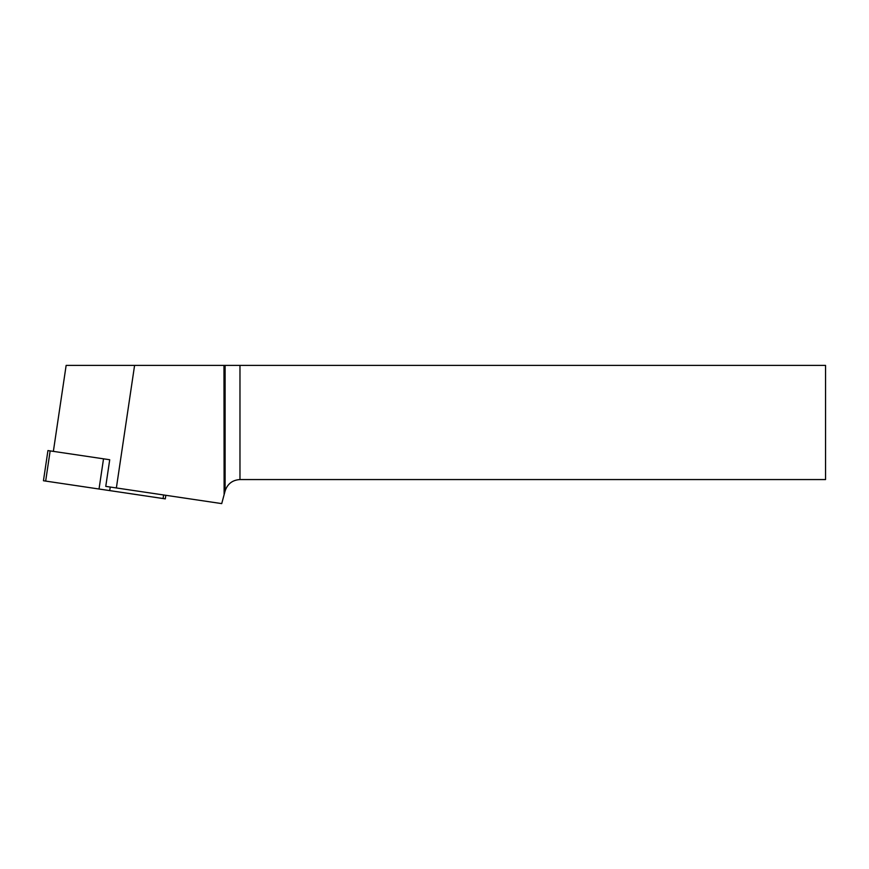 <?xml version="1.0" encoding="UTF-8"?>
<svg xmlns="http://www.w3.org/2000/svg" width="869" height="869" viewBox="0 0 869 869"><rect width="100%" height="100%" fill="white"/><g stroke="black" fill="none" stroke-linecap="round" stroke-linejoin="round"><path stroke-width="1.3" d="M165.827 495.297L165.295 498.871L43.45 480.753L47.936 450.566L109.722 459.744L105.757 486.379L116.37 487.954L134.586 365.393L66.142 365.393L53.367 451.369M116.37 487.954L221.725 503.607L224.115 494.667L223.963 365.393L825.55 365.393L825.55 479.558L239.974 479.558C232.468 480.025 227.515 483.827 225.114 490.952L224.115 494.667M134.586 365.393L223.963 365.393M163.611 494.972L163.079 498.534L43.45 480.753M110.244 487.042L109.711 490.605M50.152 450.892L45.666 481.089M99.033 489.019L103.52 458.832M225.114 490.952L225.114 365.393M239.974 365.393L239.974 479.558"/></g></svg>
